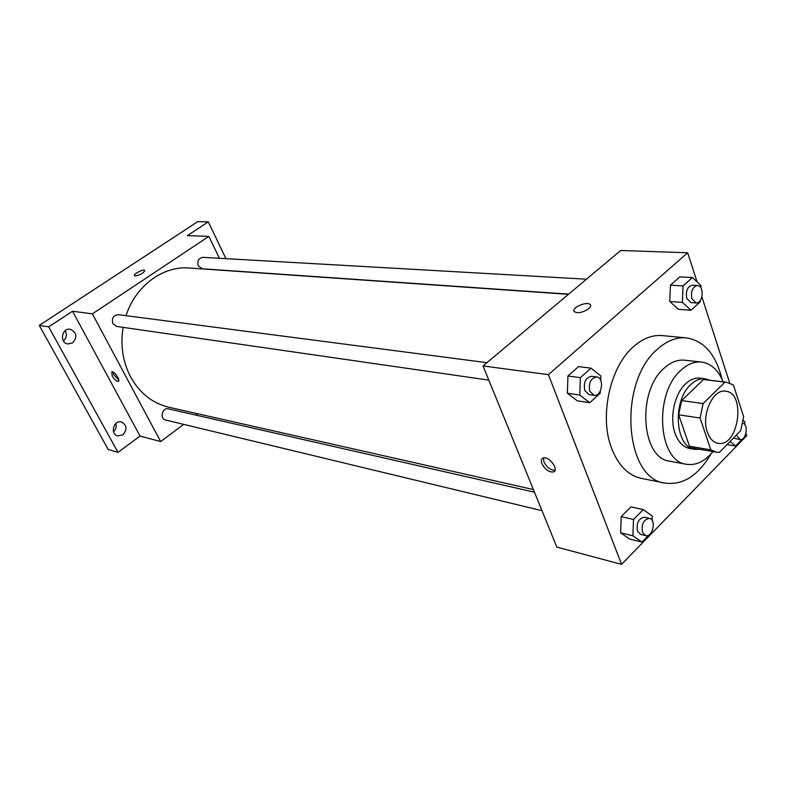 <?xml version="1.0" encoding="UTF-8"?>
<svg xmlns="http://www.w3.org/2000/svg" width="786" height="786" viewBox="0 0 786 786"><rect width="100%" height="100%" fill="white"/><g stroke="black" fill="none" stroke-linecap="round" stroke-linejoin="round"><path stroke-width="1.18" d="M707.351 432.153C700.955 415.224 713.01 388.569 725.655 391.222C746.513 392.784 738.447 447.774 718.011 443.294C713.226 442.341 709.67 438.627 707.351 432.153M719.426 452.343L740.707 430.63L743.615 416.629L733.466 385.071L726.667 382.242L724.987 382.143L703.106 403.572L700.08 418.014L710.819 449.867L716.41 452.176L719.426 452.343M724.987 382.143L703.499 379.52L681.659 400.585L703.106 403.572M700.08 418.014L678.652 414.812L689.479 446.222L710.819 449.867M678.652 414.812L681.659 400.585M703.499 379.52L726.667 382.242M716.41 452.176L695.079 448.521L689.479 446.222M709.876 380.198L705.268 378.793C700.297 378.262 695.482 380.178 690.825 384.55C672.01 400.889 675.203 447.706 694.922 449.337L699.737 449.317M694.922 449.337L689.686 448.442C683.162 447.116 678.298 442.125 675.095 433.45C669.358 417.965 674.437 394.012 685.549 383.882C690.206 379.53 695.03 377.614 700.002 378.154L705.268 378.793M723.169 381.819C718.266 370.049 711.065 363.466 701.564 362.061C694.49 361.373 687.612 364.105 680.941 370.255C653.48 393.688 658.02 461.746 686.571 464.3C696.072 465.685 704.865 461.451 712.941 451.586M701.564 362.061L684.665 360.204C677.581 359.507 670.713 362.199 664.052 368.27C636.631 391.379 641.288 458.631 669.849 461.225L686.571 464.3M721.921 378.97C715.938 354.457 704.069 340.76 686.335 337.872C676.451 337.037 666.842 340.81 657.489 349.19C617.855 381.937 624.241 479.018 665.025 483.095C682.847 485.424 698.145 475.707 710.927 453.954M665.025 483.095L641.337 478.369C628.289 475.451 618.405 465.518 611.695 448.551C599.05 416.835 609.818 366.895 633.467 346.685C642.791 338.461 652.4 334.767 662.284 335.602L686.335 337.872M700.886 287.833L700.994 285.544L692.427 277.537L679.792 276.888L670.429 285.19L669.751 301.5L678.436 309.311L691.022 310.244L700.287 301.795L700.346 300.429M697.054 281.869L687.671 252.778L548.432 374.657L621.569 564.348L746.7 435.709L745.943 433.371M729.683 382.979L701.898 296.872M600.71 380.336L600.868 375.983L591.013 368.153L578.535 366.6L567.944 375.993L567.354 393.226L577.356 400.84L589.785 402.707L600.249 393.147L600.327 391.064M652.125 520.42L652.301 516.038L643.302 509.593L630.971 506.852L621.205 516.608L620.586 532.81L629.714 539.058L642.005 542.085L648.833 535.07M687.671 252.778L620.704 250.488L483.046 365.942L548.432 374.657M576.944 312.622L574.458 311.777C570.272 308.485 586.562 300.851 590.04 304.467C593.381 306.923 583.055 313.368 576.944 312.622M483.046 365.942L556.832 547.105L621.569 564.348M541.937 463.74C540.886 460.851 541.249 458.965 543.038 458.081C548.608 455.389 559.622 469.949 553.511 471.944C549.021 472.386 545.16 469.655 541.937 463.74M555.044 470.234C550.573 470.254 546.869 467.483 543.922 461.903L543.49 457.943M573.996 311.118C572.149 307.346 586.975 301.195 590.04 304.467L590.502 305.135M533.389 489.55L168.744 407.217C152.415 403.277 139.692 393.147 130.574 376.838C122.754 361.737 120.268 345.241 123.107 327.359M126.015 315.687C135.506 285.849 163.056 265.717 189.161 268.006L568.445 294.318M534.47 492.203L168.351 408.848C162.26 407.158 159.401 418.82 165.62 420.019L541.996 510.674M568.681 294.121L202.238 268.763L198.337 265.933C197.011 261.04 198.514 258.181 202.857 257.346L586.484 279.197M488.823 380.129L116.701 326.436L112.929 323.685C111.474 318.33 113.263 315.333 118.293 314.675L486.947 362.67M219.412 258.289L208.86 236.38L92.384 313.869L160.658 441.565L183.678 424.371M196.028 415.146L197.846 413.79M92.384 313.869L72.508 311.227L48.703 326.888L39.3 325.414L197.767 221.652L208.29 221.849L187.333 235.643L208.86 236.38M135.221 275.994L134.534 275.748C132.765 274.343 143.445 268.763 144.742 270.413C143.769 273.047 140.596 274.904 135.221 275.994M39.3 325.414L108.173 449.484L117.969 452.353L140.046 436.083L160.658 441.565M72.508 311.227L140.046 436.083M112.251 376.091L111.75 371.876C114.078 370.599 120.926 380.63 118.283 381.426C116.485 381.485 114.471 379.707 112.251 376.091M118.804 380.169L113.882 374.942L112.87 371.975M134.445 275.631C133.296 274 143.533 268.822 144.742 270.413L144.83 270.531M210.167 239.101L212.515 243.984M225.946 258.663L208.29 221.849M72.577 342.902L67.822 343.963C59.215 342.834 61.799 327.565 70.308 329.275C76.802 332.498 77.559 337.047 72.577 342.902M122.862 434.845L117.625 435.916C109.706 434.127 113.783 419.616 121.525 421.984C126.978 425.206 127.42 429.5 122.862 434.845M48.703 326.888L117.969 452.353M113.518 431.789C115.906 429.461 116.682 426.7 115.837 423.516M63.44 340.947C66.574 337.96 67.154 334.541 65.169 330.71M643.302 509.593L633.526 519.448L632.877 535.806L642.005 542.085M645.709 535.659L640.728 534.46L637.475 531.13C636.287 522.916 638.625 518.298 644.481 517.257L649.472 518.387C656.605 519.585 652.655 537.742 645.709 535.659L642.457 532.318C641.278 524.085 643.616 519.438 649.472 518.387M630.971 506.852L621.205 516.608L633.526 519.448M621.205 516.608L620.586 532.81L632.877 535.806M620.586 532.81L629.714 539.058M744.715 424.509L744.843 421.856L743.183 420.431M730.066 441.486L735.539 446.006L742.259 439.099M742.701 423.182C748.93 424.155 746.15 440.966 739.99 439.58L733.426 438.057M727.011 444.601L735.539 446.006M739.99 439.58L736.403 435.012M591.013 368.153L580.392 377.644L579.783 395.034L589.785 402.707M594.118 395.329L589.068 394.601L584.774 390.524C583.35 382.301 585.629 377.555 591.603 376.288L596.662 376.946C604.68 377.565 601.997 396.891 594.118 395.329L589.814 391.241C588.4 382.979 590.679 378.213 596.662 376.946M578.535 366.6L567.944 375.993L580.392 377.644M567.944 375.993L567.354 393.226L579.783 395.034M567.354 393.226L577.356 400.84M692.427 277.537L683.044 285.917L682.356 302.384L691.022 310.244M696.101 302.944L691.002 302.59L686.758 298.395C685.549 290.977 687.416 286.585 692.368 285.22L697.477 285.515C704.57 285.515 703.116 303.838 696.101 302.944L691.867 298.739C690.658 291.292 692.525 286.88 697.477 285.515M679.792 276.888L670.429 285.19L683.044 285.917M670.429 285.19L669.751 301.5L682.356 302.384M669.751 301.5L678.436 309.311M554.877 470.667L553.511 471.944"/></g></svg>
